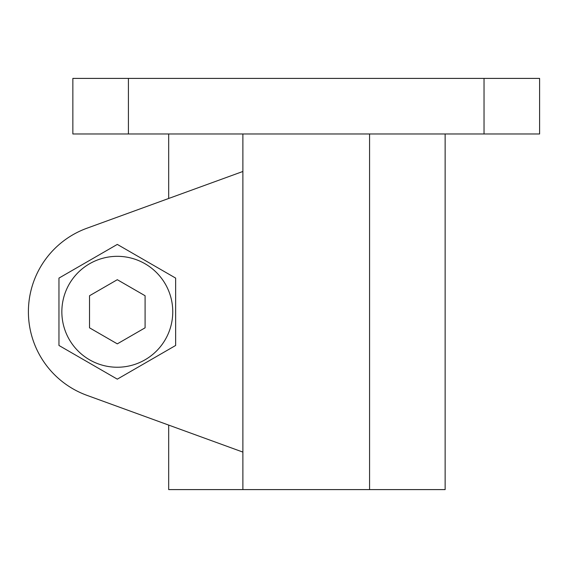 <?xml version="1.0" encoding="UTF-8"?>
<svg xmlns="http://www.w3.org/2000/svg" width="568" height="568" viewBox="0 0 568 568"><rect width="100%" height="100%" fill="white"/><g stroke="black" fill="none" stroke-linecap="round" stroke-linejoin="round"><path stroke-width="0.85" d="M445.142 133.977L445.142 489.595L369.569 489.595L369.569 133.977M369.569 489.595L242.884 489.595L242.884 133.977M61.848 311.782A55.451 55.451 0 0 0 145.032 359.807A55.451 55.451 0 0 0 145.032 263.758A55.451 55.451 0 0 0 61.848 311.782M89.524 327.821L89.524 295.743L117.306 279.704L145.088 295.743L145.088 327.821L117.306 343.86L89.524 327.821M117.306 379.154L175.647 345.465L175.647 278.1L117.306 244.41L58.958 278.1L58.958 345.465L117.306 379.154M242.884 489.595L168.682 489.595L168.682 425.091L86.904 395.328L242.884 452.092M242.884 171.472L86.904 228.237L168.682 198.473L168.682 133.977M86.904 228.237A88.906 88.906 0 0 0 86.904 395.328M539.6 133.977L72.853 133.977L72.853 78.405L539.6 78.405L539.6 133.977M128.418 133.977L128.418 78.405M484.035 133.977L484.035 78.405"/></g></svg>

